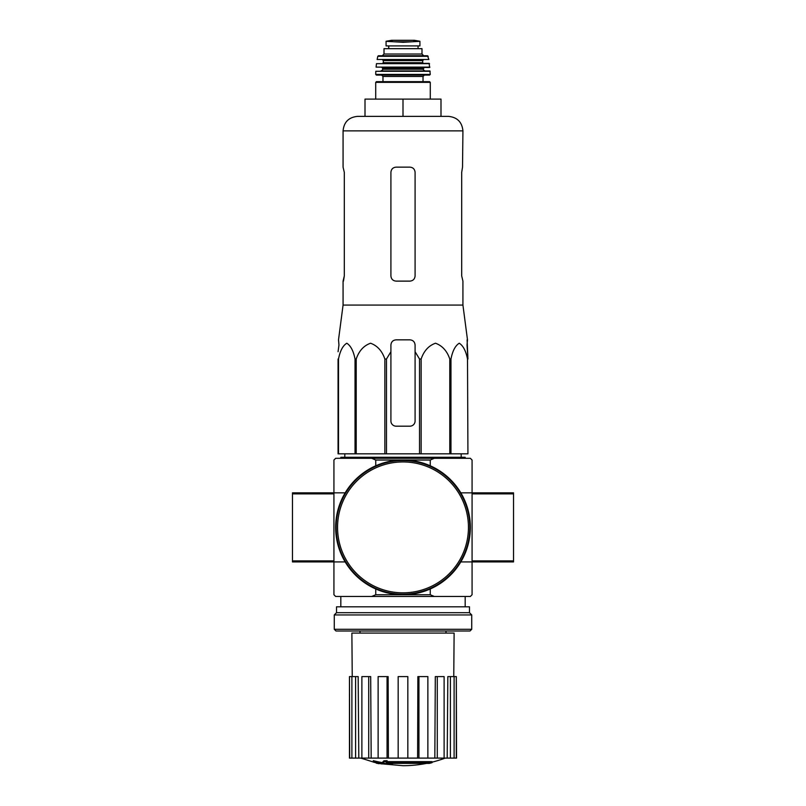 <?xml version="1.0" encoding="UTF-8"?>
<svg xmlns="http://www.w3.org/2000/svg" width="806" height="806" viewBox="0 0 806 806"><rect width="100%" height="100%" fill="white"/><g stroke="black" fill="none" stroke-linecap="round" stroke-linejoin="round"><path stroke-width="1.21" d="M338.963 345.018L338.067 351.728L338.963 345.018L338.51 339.84L343.074 305.071L462.926 305.071L467.49 339.84L467.037 345.018L467.933 359.023L467.117 339.84M338.067 359.023L338.067 453.818L419.533 453.818L419.533 359.023L415.09 351.728L415.09 345.018C414.778 341.875 413.055 340.142 409.911 339.84L396.089 339.84C392.945 340.142 391.222 341.875 390.91 345.018L390.91 351.728L390.91 345.018L390.91 351.728L386.467 359.023L384.855 359.023C382.135 350.973 377.369 345.703 370.569 343.225C363.768 345.623 358.982 350.882 356.212 359.023L355.033 359.023C353.461 350.973 350.711 345.703 346.792 343.225C342.862 345.623 340.092 350.882 338.5 359.023L338.067 421.004M419.533 359.023L421.145 359.023C423.916 350.882 428.701 345.623 435.502 343.225C442.303 345.703 447.068 350.973 449.788 359.023L450.967 359.023C452.559 350.882 455.33 345.623 459.259 343.225C463.178 345.703 465.928 350.973 467.5 359.023L467.933 453.818L467.5 359.023M415.09 351.728L415.09 421.004A5.179 5.179 0 0 1 409.911 426.183L396.089 426.183A5.179 5.179 0 0 1 390.91 421.004L390.91 351.728M419.533 453.818L467.5 453.818M338.5 453.818L338.5 359.023M355.033 453.818L355.033 359.023M356.212 453.818L356.212 359.023M384.855 453.818L384.855 359.023M386.467 453.818L386.467 359.023M421.145 453.818L421.145 359.023M449.788 453.818L449.788 359.023M450.967 453.818L450.967 359.023M429.417 763.373A120.88 114.291 90 0 0 432.026 762.667A120.88 114.291 90 0 1 429.417 763.373L387.485 763.373A119.107 117.303 90 0 0 392.331 764.078A118.321 96.327 90 0 1 389.177 764.169A119.56 117.736 -90 0 1 382.739 763.03A118.532 20.583 -90 0 0 383.898 761.821A115.973 94.413 -90 0 0 387.112 761.72A119.056 20.674 90 0 1 386.346 762.667L432.026 762.667L432.026 761.64L387.112 761.64M382.739 763.03L382.739 761.992A118.532 20.583 -90 0 0 383.898 760.783A115.973 94.413 -90 0 0 387.112 760.683L387.112 761.72M383.898 760.783L383.898 761.821M392.331 763.373L392.331 764.078M373.299 761.7L373.299 760.663A119.6 119.6 0 0 0 381.933 762.536L381.933 763.957A119.973 119.973 0 0 1 373.299 762.083L373.299 761.7A119.6 119.6 0 0 0 381.933 763.574M378.991 763.393L378.991 763.725A120.296 120.296 0 0 1 376.231 763.131L376.231 762.798M434.273 458.302L430.253 460.035L375.747 460.035L371.727 458.302L470.351 458.302L472.074 460.035L472.074 492.839L513.523 492.839L513.523 561.923L472.074 561.923L472.074 492.839L460.82 492.839M371.727 458.302L335.649 458.302L333.926 460.035L333.926 594.737L335.649 596.46L470.351 596.46L472.074 594.737L472.074 561.923L460.82 561.923M371.727 596.46L375.747 594.737L430.253 594.737L430.253 588.974M430.253 460.035L430.253 465.787M375.747 460.035L375.747 465.787M333.926 493.877L292.477 493.877L292.477 492.839L345.18 492.839M292.477 493.877L292.477 561.923L345.18 561.923M375.747 594.737L375.747 588.974M430.253 594.737L434.273 596.46M426.616 763.373A120.89 120.89 0 0 1 403 765.7L381.933 763.846M373.299 761.992L360.816 758.103M456.317 758.103L456.317 676.587L456.539 758.103L447.199 758.103L447.834 676.587L450.403 676.587L450.403 758.103M444.116 758.103L437.285 758.103L437.285 676.587L444.116 676.587L444.116 758.103L447.199 758.103M437.285 758.103L434.827 758.103L435.311 676.587L437.285 676.587M427.875 758.103L418.939 758.103L418.939 676.587L427.875 676.587L427.875 758.103L434.827 758.103M418.939 758.103L417.609 758.103L417.871 676.587L418.939 676.587M407.836 758.103L398.164 758.103L398.164 676.587L407.836 676.587L407.836 758.103L417.609 758.103M388.391 758.103L387.061 758.103L387.061 676.587L388.129 676.587L388.391 758.103L398.164 758.103M387.061 758.103L349.461 758.103L349.461 676.587L349.683 758.103M352.242 676.587L351.879 633.073L454.121 633.073L453.758 676.587M355.597 758.103L355.597 676.587L358.166 676.587L358.801 758.103M368.715 758.103L368.715 676.587L370.689 676.587L371.173 758.103M456.317 676.587L454.11 676.587L454.11 758.103M454.11 676.587L450.403 676.587M355.597 676.587L349.683 676.587M351.89 676.587L351.89 758.103M368.715 676.587L361.884 676.587L361.884 758.103M387.061 676.587L378.125 676.587L378.125 758.103M340.827 458.302L340.827 457.264L465.173 457.264L465.173 458.302M403 99.098L365.007 99.098L365.007 116.366L403 116.366L403 99.098L440.993 99.098L440.993 116.366L448.418 116.366L357.582 116.366C348.766 117.233 343.93 122.069 343.074 130.874L462.926 130.874C462.07 122.069 457.234 117.233 448.418 116.366M462.926 305.071L462.926 281.123L461.697 275.934L461.697 172.323L462.523 167.144L461.697 172.323M462.926 130.874L462.523 167.144M409.911 167.144L396.089 167.144C392.955 167.436 391.232 169.169 390.91 172.323L390.91 275.934C391.222 279.098 392.955 280.82 396.089 281.123L409.911 281.123C413.045 280.82 414.768 279.098 415.09 275.934L415.09 172.323C414.778 169.169 413.045 167.436 409.911 167.144M343.477 281.123L344.303 275.934L343.074 281.123L343.074 305.071M344.303 275.934L344.303 172.323L343.074 167.144L343.074 130.874M336.162 527.386A66.838 66.838 0 0 0 436.419 585.257A66.838 66.838 0 0 0 436.419 469.505A66.838 66.838 0 0 0 336.162 527.386M335.649 527.386A67.351 67.351 0 0 0 436.671 585.71A67.351 67.351 0 0 0 436.671 469.052A67.351 67.351 0 0 0 335.649 527.386M334.268 629.274L335.991 630.997L470.009 630.997L471.732 629.274L471.732 614.938L334.268 614.938L334.268 629.274L471.732 629.274M334.268 614.938L336.515 612.691L469.485 612.691L471.732 614.938M336.515 612.691L336.515 606.817L469.485 606.817L469.485 612.691M386.074 45.912L386.074 41.328L386.074 45.912L419.926 45.912L419.926 41.328L403 42.295L394.063 41.781L411.937 41.781M386.074 41.328L394.063 41.781M384.009 54.022L384.009 48.672L421.991 48.672L421.991 54.022L423.724 55.755L382.276 55.755L384.009 54.022L421.991 54.022M375.717 99.098L375.717 82.353L376.402 81.658L429.598 81.658L423.029 81.658L423.029 76.479L424.409 75.099M423.029 76.479L382.971 76.479L382.971 81.658L423.029 81.658M430.283 74.404L375.717 74.404L376.412 75.099L429.588 75.099L430.283 74.404L429.86 70.948L375.798 71.281L430.203 71.281M423.382 69.225L382.618 69.225C382.971 69.648 382.397 70.223 380.895 70.948L425.105 70.948C423.603 70.223 423.029 69.648 423.382 69.225L424.067 67.492M429.92 67.12L376.08 67.12L429.568 67.492L429.185 63.352L376.473 63.654L429.527 63.654M423.382 63.352L422.687 62.667L383.313 62.667L383.313 60.591L382.618 59.896L413.357 59.896M428.863 59.493L377.137 59.493L428.863 59.493L427.543 55.755L378.457 55.755L377.782 56.299L428.218 56.299M388.663 45.912L388.663 48.672M337.553 527.386A65.447 65.447 0 0 0 435.724 584.068A65.447 65.447 0 0 0 435.724 470.704A65.447 65.447 0 0 0 337.553 527.386M333.926 560.885L292.477 560.885M472.074 493.877L513.523 493.877M472.074 560.885L513.523 560.885M375.717 82.353L430.283 82.353L429.598 81.658M382.618 69.225L382.618 68.188L423.382 68.188M383.313 60.591L422.687 60.591L423.382 59.896M388.764 45.912L388.764 48.672M386.074 41.267L391.515 40.31L414.486 40.31L419.926 41.267M446 633.073L446 630.997M360 633.073L360 630.997M465.173 606.817L465.173 596.46M340.827 606.817L340.827 596.46M432.026 762.164A120.89 120.89 0 0 0 445.184 758.103M344.837 453.818L344.787 457.264M461.163 453.818L461.213 457.264M430.283 99.098L430.283 82.353M382.971 76.479L381.591 75.099M375.717 74.404L375.798 71.281M382.618 68.188L381.933 67.492M376.08 67.12L376.473 63.654M383.313 62.667L382.618 63.352M422.687 62.667L422.687 60.591M377.137 59.493L377.782 56.299M418.062 45.912L418.062 48.672M391.515 40.31L392.119 40.763M414.486 40.31L403 40.3M413.881 40.763L414.395 40.3"/></g></svg>
